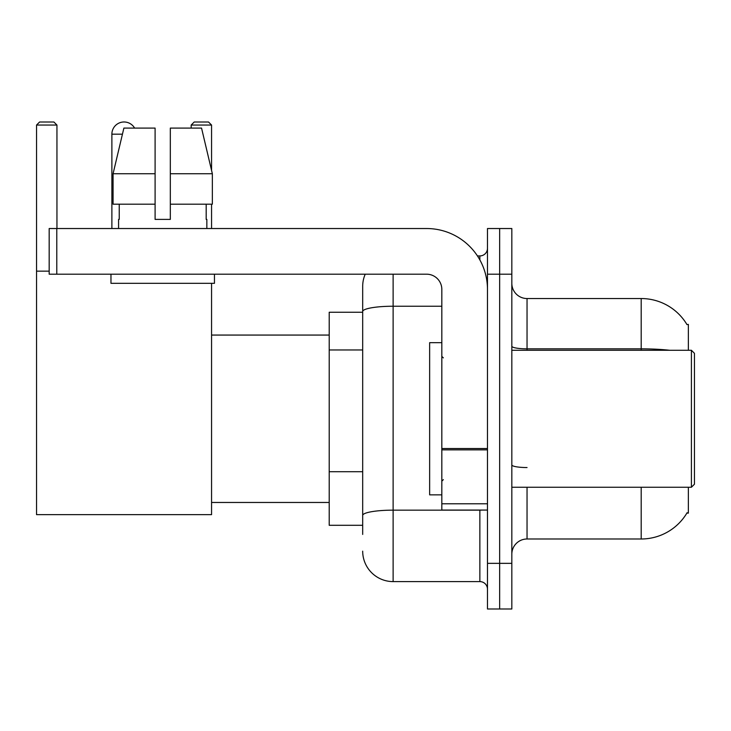 <?xml version="1.0" encoding="UTF-8"?>
<svg xmlns="http://www.w3.org/2000/svg" width="731" height="731" viewBox="0 0 731 731"><rect width="100%" height="100%" fill="white"/><g stroke="black" fill="none" stroke-linecap="round" stroke-linejoin="round"><path stroke-width="1.1" d="M688.364 350.277L688.364 324.409L686.976 324.601A53.262 53.262 0 0 0 641.188 298.54A53.262 53.262 0 0 1 686.866 324.409A53.262 53.262 0 0 0 641.188 298.54L527.042 298.54A15.223 15.223 0 0 1 511.828 283.317A15.223 15.223 0 0 0 527.042 298.54L527.042 350.277M688.364 487.248L688.364 513.116L686.866 513.116L687.131 512.669A53.262 53.262 0 0 1 641.188 538.994L527.042 538.994A15.223 15.223 0 0 0 511.828 554.208M362.686 534.425L362.686 311.516L362.686 312.238L329.206 312.238L329.206 525.297L362.686 525.297M499.648 563.345L499.648 608.996L511.828 608.996L511.828 563.345L499.648 563.345L499.648 608.996L487.476 608.996L487.476 563.345L499.648 563.345L499.648 274.189L499.648 563.345M487.476 563.345L487.476 228.529L499.648 228.529L499.648 274.189L499.648 228.529L511.828 228.529L511.828 563.345M393.123 274.189L393.123 581.602L479.865 581.602L479.865 510.074M477.444 255.923L479.865 255.923A7.612 7.612 0 0 0 487.476 248.321M362.686 340.829L362.686 286.36A30.437 30.437 0 0 1 365.226 274.189M362.686 520.728L362.686 480.843M441.826 306.234L393.123 306.234A30.437 5.281 180 0 0 362.686 311.516L362.686 286.36M487.476 589.213A7.612 7.612 0 0 0 479.865 581.602M393.123 581.602A30.437 30.437 0 0 1 362.686 551.165M170.323 219.401L155.1 219.401L170.323 219.401L155.1 219.401L170.323 219.401L170.323 128.089L201.546 128.089L212.356 173.75L212.356 204.187L170.323 204.187M211.561 125.047L191.175 125.047L194.218 122.004L208.518 122.004L211.561 125.047L211.561 170.396L212.356 173.75L170.323 173.75M111.88 228.529L111.88 134.175A12.171 12.171 0 0 1 134.605 128.089M211.561 283.317L211.561 514.642L36.55 514.642L36.55 125.047L39.593 122.004L53.902 122.004L56.945 125.047L36.55 125.047M56.945 228.529L56.945 125.047M36.55 271.146L49.178 271.146M211.561 204.187L211.561 228.529M191.175 125.047L191.175 128.089M487.476 510.074L441.826 510.074L441.826 448.532L487.476 448.532M487.476 289.403A60.874 60.874 0 0 0 426.602 228.529L56.79 228.529L56.79 274.189L426.602 274.189A15.223 15.223 0 0 1 441.826 289.403L441.826 448.532M56.79 274.189L49.178 274.189L49.178 228.529L56.79 228.529M118.577 219.401L119.235 219.401L118.577 219.401L118.577 228.529M206.846 219.401L206.188 219.401L206.846 219.401L206.846 228.529M206.188 204.187L206.188 219.401M155.1 173.75L113.067 173.75L123.886 128.089L155.1 128.089L155.1 219.401M119.235 219.401L119.235 204.187M110.966 274.189L110.966 283.317L214.457 283.317L214.457 274.189M155.1 204.187L113.067 204.187L113.067 173.75L123.886 128.089M212.356 204.187L212.356 173.75L201.546 128.089M691.407 350.277L694.45 353.329L694.45 484.205L691.407 487.248L691.407 350.277L511.828 350.277M441.826 342.675L429.645 342.675L429.645 494.86L441.826 494.86M362.686 349.966L329.206 349.966M362.686 471.714L329.206 471.714M527.042 487.248L527.042 538.994M641.188 538.994L641.188 487.248M686.976 324.601A53.262 53.262 0 0 0 641.188 298.54L641.188 348.842L527.042 348.842A15.223 2.641 0 0 1 511.828 346.202M669.724 350.277A53.262 9.247 180 0 0 641.188 348.842L641.188 350.277M511.828 274.189L487.476 274.189M527.042 467.548A15.223 2.641 -0 0 1 511.828 464.907M482.515 510.074A7.612 1.325 0 0 1 479.865 510.156L393.123 510.156A30.437 5.281 180 0 0 362.686 515.446M479.865 259.934L479.865 255.923M122.433 134.175L111.88 134.175M487.476 449.857L441.826 449.857M441.826 503.787L487.476 503.787M211.561 502.471L329.206 502.471M211.561 335.063L329.206 335.063M511.828 487.248L691.407 487.248M443.342 357.888L441.826 356.372M443.342 479.637L441.826 481.162"/></g></svg>
